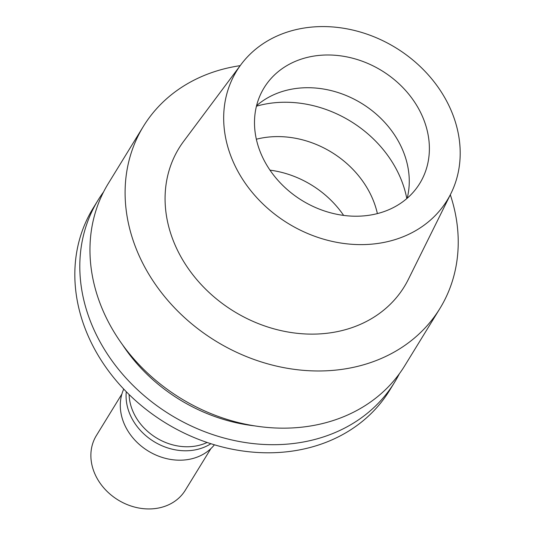 <?xml version="1.0" encoding="UTF-8"?>
<svg xmlns="http://www.w3.org/2000/svg" width="535" height="535" viewBox="0 0 535 535"><rect width="100%" height="100%" fill="white"/><g stroke="black" fill="none" stroke-linecap="round" stroke-linejoin="round"><path stroke-width="0.8" d="M256.566 105.696A91.345 76.171 -148.4 0 1 400.641 145.56A91.345 76.171 -148.4 0 1 407.188 198.244M420.757 112.818A91.345 76.171 31.6 0 0 343.049 56.208A91.345 76.171 31.6 0 0 264.109 87.78A91.345 76.171 31.6 0 0 263.12 158.38A91.345 76.171 31.6 0 0 340.822 214.996A91.345 76.171 31.6 0 0 419.768 183.418A91.345 76.171 31.6 0 0 420.757 112.818M235.346 166.412A123.531 103.014 -148.4 0 1 241.058 64.481A123.531 103.014 -148.4 0 1 347.91 29.024A123.531 103.014 -148.4 0 1 448.531 104.793A123.531 103.014 -148.4 0 1 450.965 193.456A123.531 103.014 -148.4 0 1 344.901 243.606A123.531 103.014 -148.4 0 1 235.346 166.412M241.058 64.481L183.686 141.293A132.232 110.263 31.6 0 0 177.566 250.4A132.232 110.263 31.6 0 0 294.838 333.037A132.232 110.263 31.6 0 0 408.365 279.35L450.965 193.456M450.316 194.767A173.989 145.085 -148.4 0 1 439.904 308.508A173.989 145.085 -148.4 0 1 289.542 368.648A173.989 145.085 -148.4 0 1 141.534 260.812A173.989 145.085 -148.4 0 1 143.42 126.334A173.989 145.085 -148.4 0 1 240.182 65.658M143.42 126.334L108.284 183.525A173.989 145.085 31.6 0 0 106.398 318.004A173.989 145.085 31.6 0 0 254.406 425.833A173.989 145.085 31.6 0 0 404.768 365.699L439.904 308.508M254.613 425.867A158.607 132.265 -148.4 0 1 122.455 344.667M399.357 373.758A173.989 145.085 -148.4 0 1 394.609 382.231A173.989 145.085 -148.4 0 1 244.248 442.371A173.989 145.085 -148.4 0 1 96.24 334.535A173.989 145.085 -148.4 0 1 98.126 200.057A173.989 145.085 -148.4 0 1 103.536 191.998M98.126 200.057L93.15 208.155A173.989 145.085 31.6 0 0 91.264 342.634A173.989 145.085 31.6 0 0 239.272 450.47A173.989 145.085 31.6 0 0 389.634 390.329L394.609 382.231M129.102 394.529A52.196 43.529 31.6 0 0 134.011 413.715A52.196 43.529 31.6 0 0 207.125 442.472M269.981 170.143A91.345 76.171 -148.4 0 1 343.637 215.404M377.382 213.592A91.345 76.171 31.6 0 0 370.608 194.432A91.345 76.171 31.6 0 0 256.345 139.227M210.904 443.709A53.5 44.612 -148.4 0 1 131.129 416.905A53.5 44.612 -148.4 0 1 126.287 391.72M123.739 389.079A53.5 44.612 31.6 0 0 125.344 426.315A53.5 44.612 31.6 0 0 168.184 458.983A53.5 44.612 31.6 0 0 214.408 444.792M121.913 393.987L96.374 435.557A52.196 43.529 31.6 0 0 95.805 475.903A52.196 43.529 31.6 0 0 140.21 508.25A52.196 43.529 31.6 0 0 185.317 490.207L210.857 448.644M256.446 106.191A110.919 92.495 -148.4 0 1 397.993 172.471A110.919 92.495 -148.4 0 1 406.807 198.572"/></g></svg>
